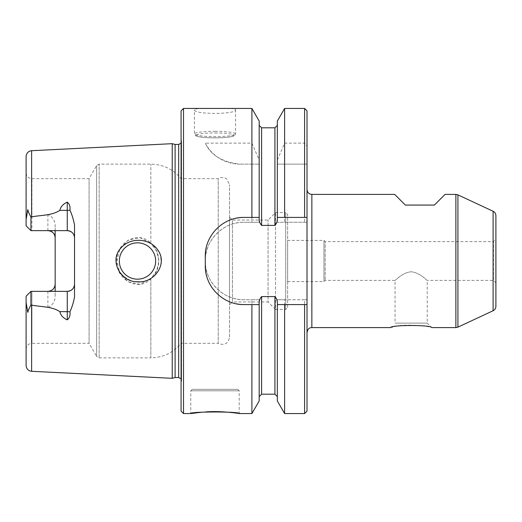 <?xml version="1.0" encoding="UTF-8"?>
<svg xmlns="http://www.w3.org/2000/svg" width="522" height="522" viewBox="0 0 522 522"><rect width="100%" height="100%" fill="white"/><g stroke="black" fill="none" stroke-linecap="round" stroke-linejoin="round"><path stroke-width="0.39" stroke-dasharray="2.61 1.96" d="M495.9 282.793L495.9 239.207L495.9 282.793L493.479 280.373L493.479 241.627L493.479 280.373L427.237 280.373C426.924 280.764 420.164 272.595 411.16 271.779C402.149 272.562 395.363 280.764 395.043 280.373C395.356 280.771 402.123 272.588 411.127 271.779C420.151 272.569 426.937 280.777 427.237 280.373L427.237 323.105L395.043 323.105L427.237 323.105L431.727 327.594C431.466 326.563 404.726 323.235 394.449 326.752L390.56 327.594M394.678 194.406L405.333 205.061L434.389 205.061L445.044 194.406M172.227 378.319L172.227 143.68M47.894 307.497L47.894 291.367L30.942 291.367L30.942 304.952L47.894 307.497C52.735 305.22 55.162 301.24 55.162 295.569L55.162 291.367M55.162 295.569L55.162 226.431C55.156 220.747 52.735 216.774 47.894 214.503L30.942 217.048L30.942 230.633L26.1 225.791L26.1 156.515M55.162 230.633L55.162 226.431M121.104 247.846C125.554 243.121 131.022 240.603 137.495 240.277C148.026 240.185 155.53 244.831 160.019 254.214C162.968 265.222 159.438 273.548 149.436 279.192C130.715 290.937 104.544 265.391 121.104 247.846M307.014 189.564L307.014 332.436L307.014 189.564M307.014 110.86L307.014 411.14M277.345 121.039L277.345 222.255L307.014 222.255L276.79 222.255L274.924 225.406L261.607 225.406L259.741 222.255L259.186 222.255L259.186 121.039M304.587 217.413L277.345 217.413L277.345 125.384L277.345 222.255L276.79 222.255M244.048 217.413L259.186 217.413L259.186 125.384L259.186 222.255L244.048 222.255L259.741 222.255M30.942 230.633L26.1 225.791L26.1 172.854L26.1 225.791L30.942 230.633L47.894 230.633L31.914 230.633L31.914 178.661L31.914 230.633L67.266 230.633M47.894 291.367L31.914 291.367L31.914 343.339L89.079 343.339L89.079 178.661L89.079 343.339L96.635 356.415L96.635 165.585L96.635 356.415L99.147 357.864L150.838 357.864L150.838 278.781C161.396 269.848 161.448 252.211 150.838 243.219L156.691 251.278L158.936 261L156.704 270.703L150.838 278.781C137.984 292.816 115.173 278.324 116.915 261.02C115.173 243.754 137.801 229.165 150.838 243.219L140.04 237.712L128.125 240.159L119.812 249.085L116.915 261L119.812 272.908L128.053 281.802L139.968 284.294L150.838 278.781L150.838 357.864C163.125 357.603 173.206 352.761 181.088 343.339L181.088 178.661L181.088 343.339L218.235 343.339L218.235 178.661L218.235 343.339C224.375 345.753 228.14 343.737 229.517 337.284L229.517 184.716L229.517 337.284M74.535 296.835L74.535 225.165M67.266 291.367L30.942 291.367L31.914 291.367L31.914 343.339C28.384 343.678 26.446 345.616 26.1 349.146L26.1 365.485M55.162 284.105A7.262 7.262 0 0 1 49.349 291.224A7.262 7.262 0 0 0 55.162 284.105M119.336 261A18.166 18.166 0 0 0 146.578 276.732A18.166 18.166 0 0 0 146.578 245.268A18.166 18.166 0 0 0 119.336 261A18.166 18.166 0 0 1 137.495 242.834A18.166 18.166 0 0 1 155.66 261A18.166 18.166 0 0 1 137.495 279.166A18.166 18.166 0 0 1 119.336 261M259.186 400.961L259.186 299.745L251.904 299.745L251.904 413.561M205.688 411.917L201.538 412.23M183.509 108.439L183.509 413.561M251.904 108.439L251.904 143.132L205.303 143.132C210.523 155.001 222.007 162.003 239.748 164.136A38.745 38.745 0 0 1 205.303 143.132M251.904 164.136L239.748 164.136L259.186 164.136L251.904 164.136L251.904 222.255M244.048 304.587L259.186 304.587L259.186 396.616L259.186 299.745L259.741 299.745L244.048 299.745C223.253 300.209 204.852 281.795 205.303 261.033C204.859 240.205 223.168 221.824 244.048 222.255A38.745 38.745 0 0 0 205.303 261A38.745 38.745 0 0 0 244.048 299.745L251.904 299.745M221.119 108.439C230.215 108.263 235.03 108.687 235.572 109.705C236.844 114.631 193.127 114.625 194.406 109.705C194.947 108.687 199.769 108.263 208.859 108.439M236.459 303.837A38.745 38.745 0 0 1 206.059 273.463M259.741 299.745L261.607 296.594L274.924 296.594L276.79 299.745L307.014 299.745L304.587 299.745L304.587 413.561M304.587 299.745L284.62 299.745L284.62 413.561M284.62 299.745L277.345 299.745L277.345 400.961M175.105 144.45L175.105 377.55M192.227 389.347L237.751 389.347L192.227 389.347L190.771 390.802L190.771 413.561M181.088 378.848L181.539 380.864L181.088 384.107L181.088 137.893L181.088 384.107M251.904 143.132L259.186 159.98M26.55 215.677L27.438 211.945C27.686 209.094 27.94 208.976 28.201 211.593L30.942 217.048M26.55 306.323L27.438 310.055C27.686 312.906 27.94 313.024 28.201 310.407L30.942 304.952M26.1 296.209L30.942 291.367L26.1 296.209L26.1 349.146M287.635 307.497L287.635 214.503L287.635 307.497L285.704 309.435L275.531 309.435L275.531 212.565L275.531 309.435L268.067 301.964L268.067 220.036L268.067 301.964L232.427 301.964L232.427 220.036L232.427 301.964L229.517 304.874L229.517 217.126L229.517 304.874M276.79 299.745L277.345 299.745L277.345 396.616L277.345 304.587L304.587 304.587M205.303 265.842L205.303 256.158M206.053 248.576A38.745 38.745 0 0 1 236.42 218.17M304.587 164.136L277.345 164.136L307.014 164.136L304.587 164.136L304.587 222.255M277.345 159.98L284.62 143.132L304.587 143.132L307.014 146.284M155.66 261A18.166 18.166 0 0 1 128.412 276.732A18.166 18.166 0 0 1 128.412 245.268A18.166 18.166 0 0 1 155.66 261M287.635 240.414L287.635 281.586L287.635 240.414L323.96 240.414L323.96 281.586L323.96 240.414L325.173 241.627L325.173 280.373L325.173 241.627L493.479 241.627L495.9 239.207M229.517 217.126L232.427 220.036L268.067 220.036L275.531 212.565L285.704 212.565L285.704 309.435L285.704 212.565L287.635 214.503M181.088 110.86L181.088 411.14M304.587 108.439L304.587 143.132M284.62 108.439L284.62 143.132M284.62 164.136L284.62 222.255M287.635 281.586L323.96 281.586L325.173 280.373L395.043 280.373L395.043 323.105M495.9 215.651L495.9 306.349M455.876 194.406L455.876 327.594M311.856 327.594L311.856 194.406M31.62 305.129L31.62 371.292M31.62 150.708L31.62 216.871M274.924 127.812L274.924 225.406M261.607 127.812L261.607 225.406M47.894 230.633L47.894 214.503M150.838 243.219L150.838 164.136L150.838 243.219M178.661 144.45L178.661 377.55M181.539 380.864L181.539 141.136L181.539 380.864M190.771 390.802L239.207 390.802L190.771 390.802M214.986 132.94A19.131 2.466 0 0 1 231.559 136.633A19.131 2.466 0 0 1 198.419 136.633A19.131 2.466 0 0 1 214.986 132.94M214.986 131.309A20.586 2.649 0 0 1 235.572 133.965A20.586 2.649 0 0 1 214.986 136.614A20.586 2.649 0 0 1 194.406 133.965A20.586 2.649 0 0 1 214.986 131.309M99.147 357.864L99.147 164.136L99.147 357.864M27.438 211.945L28.201 211.593M27.438 310.055L28.201 310.407M261.607 296.594L261.607 394.188M274.924 296.594L274.924 394.188M493.101 211.26L493.101 310.74M457.924 194.856L457.924 327.144M26.1 172.854C26.446 176.384 28.384 178.322 31.914 178.661L89.079 178.661L96.635 165.585L99.147 164.136L150.838 164.136C163.118 164.397 173.206 169.239 181.088 178.661L218.235 178.661L220.297 177.721L222.542 177.46L224.76 177.898L226.737 179L229.517 184.716M181.088 137.893L181.571 141.54L181.088 143.152M181.571 380.46L181.571 141.54L181.571 380.46M237.751 389.347L239.207 390.802L239.207 413.561M235.572 109.705L235.572 133.965L234.404 135.746C233.536 136.379 230.378 137.312 220.447 137.775C207.71 138.03 199.521 137.41 195.874 135.903L194.406 133.965L194.406 109.705"/><path stroke-width="0.78" d="M307.014 189.564C307.301 192.501 308.913 194.119 311.856 194.406L311.856 327.594L390.56 327.594C390.861 324.808 431.498 324.828 431.727 327.594L455.876 327.594L455.876 194.406L457.924 194.856L457.924 327.144L455.876 327.594M455.876 194.406L445.044 194.406L434.389 205.061L405.333 205.061L394.678 194.406L311.856 194.406M31.62 216.871L30.942 217.048L28.201 211.593C27.934 208.983 27.679 209.1 27.438 211.945L26.1 219.364L26.1 225.791L30.942 230.633L67.266 230.633A7.262 7.262 0 0 1 74.535 237.895C74.176 233.549 71.755 231.129 67.266 230.633L67.266 202.158C63.227 203.893 60.754 206.627 59.834 210.353C52.109 215.612 40.931 215.077 31.62 216.871L31.62 150.708L172.227 143.68L172.227 378.319L175.105 377.55L178.661 377.55L181.088 378.848M67.266 202.158C69.53 203.985 70.418 206.64 69.928 210.125C72.036 214.783 73.569 219.795 74.535 225.165L74.535 296.835C73.595 302.134 72.062 307.145 69.928 311.875C70.411 315.373 69.53 318.022 67.266 319.842L67.266 311.647L59.834 311.647C60.741 315.366 63.221 318.094 67.266 319.842M28.201 310.407C27.934 313.017 27.679 312.9 27.438 310.055L28.201 310.407L30.942 304.952L31.62 305.129C40.925 306.916 52.161 306.401 59.834 311.647M55.162 291.367L55.162 230.633M121.006 247.957C108.706 260.569 120.843 282.389 137.495 281.723C153.488 283.616 168.077 264.504 158.035 250.351C150.205 238.065 130.493 236.792 121.006 247.957M284.62 413.561L284.62 304.587L277.345 304.587L277.345 400.961L284.62 413.561L304.587 413.561L307.014 411.14L307.014 110.86L304.587 108.439L304.587 217.413L307.014 217.413L284.62 217.413L284.62 108.439L304.587 108.439M284.62 217.413L277.345 217.413L277.345 121.039L284.62 108.439M277.345 217.413C277.626 220.571 276.817 223.24 274.924 225.406L261.607 225.406C259.715 223.24 258.905 220.578 259.186 217.413L259.186 121.039L251.904 108.439L251.904 217.413L244.048 217.413C223.116 217.002 204.892 235.357 205.303 256.158A38.745 38.745 0 0 1 206.053 248.576M26.55 215.677L26.1 219.364L26.1 156.515C26.407 153.116 28.247 151.184 31.62 150.708M55.162 237.895A7.262 7.262 0 0 0 47.894 230.633C52.389 231.135 54.81 233.556 55.162 237.895M47.894 291.367A7.262 7.262 0 0 0 49.349 291.224A7.262 7.262 0 0 1 47.894 291.367C52.383 290.871 54.803 288.451 55.162 284.105M69.928 311.875A7.262 3.295 180 0 0 67.266 311.647L67.266 291.367A7.262 7.262 0 0 0 74.535 284.105C74.183 288.444 71.762 290.865 67.266 291.367L30.942 291.367L26.1 296.209L30.942 291.367L30.942 304.952M201.538 412.23L190.771 413.561C189.271 411.466 240.701 411.466 239.207 413.561L251.904 413.561L251.904 304.587L244.048 304.587C223.201 304.992 204.885 286.722 205.303 265.842L205.303 256.158M239.207 413.561C239.879 413.528 220.813 410.657 205.688 411.917M183.509 413.561L183.509 108.439L181.088 110.86L181.088 411.14L183.509 413.561L190.771 413.561M183.509 108.439L251.904 108.439M244.048 304.587A38.745 38.745 0 0 1 236.459 303.837M206.059 273.463A38.745 38.745 0 0 1 205.303 265.842M251.904 413.561L259.186 400.961L259.186 304.587L251.904 304.587M304.587 413.561L304.587 304.587L307.014 304.587L284.62 304.587M259.186 217.413L251.904 217.413M175.105 377.55L175.105 144.45L178.661 144.45L181.088 143.152M27.438 310.055L26.1 302.636L26.1 296.209M30.942 217.048L30.942 230.633M31.62 305.129L31.62 371.292C28.247 370.816 26.407 368.884 26.1 365.485L26.1 302.636L26.55 306.323M236.42 218.17A38.745 38.745 0 0 1 244.048 217.413M277.345 304.587L277.345 304.587C277.626 301.429 276.817 298.767 274.924 296.594L261.607 296.594C259.715 298.754 258.905 301.422 259.186 304.587M155.66 261A18.166 18.166 0 0 0 137.495 242.834A18.166 18.166 0 0 0 119.336 261A18.166 18.166 0 0 0 137.495 279.166A18.166 18.166 0 0 0 155.66 261M457.924 327.144L493.101 310.74C494.882 309.814 495.815 308.352 495.9 306.349L495.9 215.651C495.815 213.648 494.882 212.186 493.101 211.26L457.924 194.856M274.924 225.406L274.924 127.812L277.345 125.384M261.607 225.406L261.607 127.812L274.924 127.812M67.266 230.633A7.262 7.262 0 0 1 74.535 237.895M178.661 377.55L178.661 144.45M27.438 211.945L28.201 211.593M69.928 210.125A7.262 3.295 180 0 1 67.266 210.353L59.834 210.353M274.924 296.594L274.924 394.188L261.607 394.188L261.607 296.594M67.266 291.367A7.262 7.262 0 0 0 74.535 284.105M493.101 310.74L493.101 211.26M31.62 371.292L172.227 378.319M175.105 144.45L172.227 143.68M261.607 127.812L259.186 125.384M261.607 394.188L259.186 396.616M274.924 394.188L277.345 396.616M311.856 327.594C310.929 327.751 308.215 327.216 307.014 332.436"/></g></svg>
